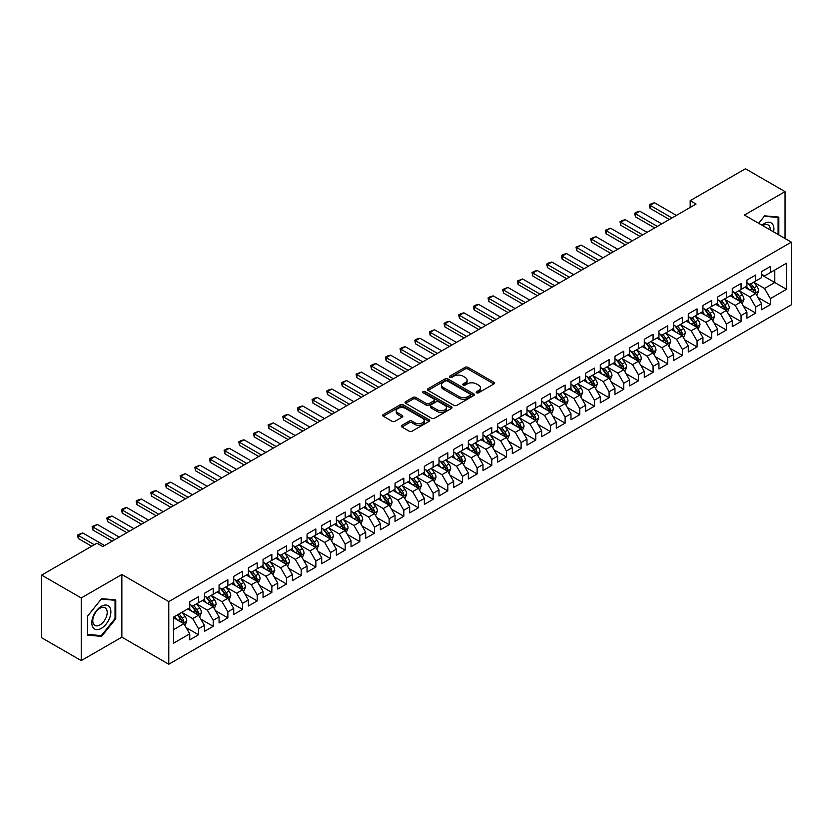 <?xml version="1.0" encoding="UTF-8"?>
<svg xmlns="http://www.w3.org/2000/svg" width="833" height="833" viewBox="0 0 833 833"><rect width="100%" height="100%" fill="white"/><g stroke="black" fill="none" stroke-linecap="round" stroke-linejoin="round"><path stroke-width="1.25" d="M476.58 392.78A1.427 0.823 0 0 0 478.6 392.78L493.896 383.951A2.03 1.177 0 0 0 494.49 383.118A2.03 1.177 0 0 0 493.896 382.285L467.99 367.332A2.03 1.177 0 0 0 465.106 367.332L449.82 376.162A1.427 0.823 0 0 0 449.393 376.745A1.427 0.823 0 0 0 449.82 377.328A1.427 0.823 0 0 0 451.83 377.328L453.808 376.183A6.518 3.759 0 0 1 463.023 376.183L465.178 377.432A6.518 3.759 0 0 1 467.084 380.087A6.518 3.759 0 0 1 465.178 382.743L463.2 383.888A1.427 0.823 0 0 0 462.784 384.471A1.427 0.823 0 0 0 463.2 385.054A1.427 0.823 0 0 0 465.21 385.054L467.198 383.909A6.518 3.759 0 0 1 476.403 383.909L478.559 385.158A6.518 3.759 0 0 1 480.474 387.814A6.518 3.759 0 0 1 478.559 390.469L476.58 391.614A1.427 0.823 0 0 0 476.164 392.197A1.427 0.823 0 0 0 476.58 392.78L476.58 391.614M401.923 425.33A2.03 1.177 0 0 0 401.329 426.163A2.03 1.177 0 0 0 401.923 426.996L409.19 431.192A2.03 1.177 0 0 0 412.075 431.192L429.057 421.383A2.03 1.177 0 0 0 429.651 420.55A2.03 1.177 0 0 0 429.057 419.717L403.151 404.765A2.03 1.177 0 0 0 400.267 404.765L383.284 414.574A2.03 1.177 0 0 0 382.691 415.396A2.03 1.177 0 0 0 383.284 416.229L392.062 421.3A2.03 1.177 0 0 0 394.946 421.3L402.214 417.104A2.03 1.177 0 0 0 402.808 416.271A2.03 1.177 0 0 0 402.214 415.438L397.862 412.929A5.446 3.145 0 0 1 396.269 410.711A5.446 3.145 0 0 1 399.621 407.806A5.446 3.145 0 0 1 405.556 408.482L422.612 418.333A5.446 3.145 0 0 1 424.205 420.55A5.446 3.145 0 0 1 420.842 423.456A5.446 3.145 0 0 1 414.917 422.779L412.075 421.134A2.03 1.177 0 0 0 409.19 421.134L401.923 425.33L401.923 426.996M81.238 597.959L81.238 660.6L121.857 637.151L121.857 574.51L81.238 597.959L41.65 575.103L96.93 543.189L102.792 546.573L696.044 204.064L690.182 200.67L690.182 207.448M121.857 574.51L168.776 601.593L791.35 242.153L791.35 304.795L168.776 664.245L168.776 601.593M785.04 238.519L785.04 191.621L744.431 215.07L791.35 242.153M785.04 191.621L745.452 168.755L690.182 200.67M453.954 405.348A2.03 1.177 0 0 0 456.828 405.348L473.81 395.54A2.03 1.177 0 0 0 474.414 394.707A2.03 1.177 0 0 0 473.81 393.884L447.904 378.921A2.03 1.177 0 0 0 445.03 378.921L428.047 388.73A2.03 1.177 0 0 0 427.454 389.563A2.03 1.177 0 0 0 428.047 390.385L453.954 405.348M423.653 393.082A1.427 0.823 0 0 1 425.101 393.291L425.101 391.593L451.434 406.796A2.03 1.177 0 0 1 452.027 407.629A2.03 1.177 0 0 1 451.434 408.462L434.451 418.27A2.03 1.177 0 0 1 431.577 418.27L405.671 403.307L412.939 399.142L412.939 397.456L405.671 401.652A2.03 1.177 0 0 0 405.067 402.485A2.03 1.177 0 0 0 405.671 403.307L405.671 401.652M412.939 399.142A2.03 1.177 0 0 1 415.813 399.142L415.813 397.456A2.03 1.177 0 0 0 412.939 397.456M415.813 397.456L426.319 403.516A2.03 1.177 0 0 0 429.193 403.516L434.024 400.735A2.03 1.177 0 0 0 434.618 399.902A2.03 1.177 0 0 0 434.024 399.069L423.081 392.76A1.427 0.823 0 0 1 422.664 392.176A1.427 0.823 0 0 1 423.539 391.416A1.427 0.823 0 0 1 425.101 391.593M761.581 274.921L774.784 282.533L774.784 270.007L786.508 263.238L770.379 272.547L770.379 266.539L761.581 271.61L761.581 277.628L755.718 281.013L755.718 275.005L746.92 280.075L746.92 286.094L741.058 289.478L741.058 283.47L732.259 288.541L732.259 294.559L726.397 297.943L726.397 291.935L717.598 297.006L717.598 303.025L711.736 306.409L711.736 300.401L702.937 305.472L702.937 311.49L697.065 314.874L697.065 308.866L688.277 313.937L688.277 319.955L682.404 323.339L682.404 317.331L673.605 322.402L673.605 328.421L667.743 331.805L667.743 325.797L658.945 330.868L658.945 336.886L653.082 340.27L653.082 334.262L644.284 339.333L644.284 345.351L638.422 348.735L638.422 342.727L629.623 347.798L629.623 353.817L623.761 357.201L623.761 351.193L614.962 356.264L614.962 362.282L609.09 365.666L609.09 359.658L600.291 364.729L600.291 370.747L594.429 374.132L594.429 368.124L585.63 373.194L585.63 379.213L579.768 382.597L579.768 376.589L570.969 381.66L570.969 387.678L565.107 391.062L565.107 385.054L556.309 390.125L556.309 396.144L550.446 399.528L550.446 393.52L541.648 398.591L541.648 404.609L535.786 407.993L535.786 401.985L526.987 407.056L526.987 413.074L521.114 416.458L521.114 410.45L512.316 415.521L512.316 421.54L506.454 424.924L506.454 418.916L497.655 423.987L497.655 430.005L491.793 433.389L491.793 427.381L482.994 432.452L482.994 438.47L477.132 441.854L477.132 435.846L468.333 440.917L468.333 446.936L462.471 450.32L462.471 444.312L453.673 449.383L453.673 455.401L447.8 458.785L447.8 452.777L439.012 457.848L439.012 463.866L433.139 467.251L433.139 461.243L424.341 466.313L424.341 472.332L418.478 475.716L418.478 469.708L409.68 474.779L409.68 480.797L403.818 484.181L403.818 478.173L395.019 483.244L395.019 489.263L389.157 492.647L389.157 486.639L380.358 491.72L380.358 497.728L374.496 501.112L374.496 495.104L365.697 500.185L365.697 506.193L359.825 509.577L359.825 503.569L351.026 508.651L351.026 514.659L345.164 518.043L345.164 512.035L336.365 517.116L336.365 523.124L330.503 526.508L330.503 520.5L321.705 525.581L321.705 531.589L315.842 534.973L315.842 528.965L307.044 534.047L307.044 540.055L301.182 543.439L301.182 537.431L292.383 542.512L292.383 548.52L286.521 551.904L286.521 545.896L277.722 550.977L277.722 556.985L271.85 560.37L271.85 554.361L263.051 559.443L263.051 565.451L257.189 568.835L257.189 562.827L248.39 567.908L248.39 573.916L242.528 577.3L242.528 571.292L233.729 576.374L233.729 582.382L227.867 585.766L227.867 579.758L219.069 584.839L219.069 590.847L213.206 594.231L213.206 588.223L204.408 593.304L204.408 599.312L198.535 602.696L198.535 596.688L189.747 601.77L189.747 607.778L173.618 617.086L173.618 643.159L189.747 633.851L183.874 623.688L173.618 617.763M786.508 263.238L786.508 289.311L770.379 298.62L764.517 288.457L753.886 282.325M757.988 297.475L770.379 304.628L770.379 298.62M770.379 304.628L761.581 309.709L761.581 303.701L755.718 307.085L749.856 296.923L739.225 290.79M743.328 305.94L755.718 313.093L755.718 307.085M755.718 313.093L746.92 318.175L746.92 312.167L741.058 315.551L735.195 305.388L724.564 299.255M728.667 314.405L741.058 321.559L741.058 315.551M741.058 321.559L732.259 326.64L732.259 320.632L726.397 324.016L720.535 313.854L709.903 307.721M714.006 322.871L726.397 330.024L726.397 324.016M726.397 330.024L717.598 335.105L717.598 329.097L711.736 332.482L705.863 322.319L695.232 316.186M699.345 331.336L711.736 338.49L711.736 332.482M711.736 338.49L702.937 343.571L702.937 337.563L697.065 340.947L691.203 330.784L680.571 324.651M684.684 339.802L697.065 346.955L697.065 340.947M697.065 346.955L688.277 352.036L688.277 346.028L682.404 349.412L676.542 339.25L665.911 333.117M670.013 348.267L682.404 355.42L682.404 349.412M682.404 355.42L673.605 360.502L673.605 354.494L667.743 357.878L661.881 347.715L651.25 341.582M655.352 356.732L667.743 363.886L667.743 357.878M667.743 363.886L658.945 368.967L658.945 362.959L653.082 366.343L647.22 356.18L636.589 350.047M640.692 365.198L653.082 372.351L653.082 366.343M653.082 372.351L644.284 377.432L644.284 371.424L638.422 374.808L632.549 364.646L621.928 358.513M626.031 373.663L638.422 380.816L638.422 374.808M638.422 380.816L629.623 385.898L629.623 379.89L623.761 383.274L617.888 373.111L607.257 366.978M611.37 382.128L623.761 389.282L623.761 383.274M623.761 389.282L614.962 394.363L614.962 388.355L609.09 391.739L603.227 381.576L592.596 375.444M596.699 390.594L609.09 397.747L609.09 391.739M609.09 397.747L600.291 402.828L600.291 396.82L594.429 400.204L588.567 390.042L577.935 383.909M582.038 399.059L594.429 406.212L594.429 400.204M594.429 406.212L585.63 411.294L585.63 405.286L579.768 408.67L573.906 398.507L563.275 392.374M567.377 407.524L579.768 414.678L579.768 408.67M579.768 414.678L570.969 419.759L570.969 413.751L565.107 417.135L559.245 406.973L548.614 400.84M552.716 415.99L565.107 423.143L565.107 417.135M565.107 423.143L556.309 428.224L556.309 422.216L550.446 425.601L544.574 415.438L533.943 409.305M538.056 424.455L550.446 431.609L550.446 425.601M550.446 431.609L541.648 436.69L541.648 430.682L535.786 434.066L529.913 423.903L519.282 417.77M523.395 432.921L535.786 440.074L535.786 434.066M535.786 440.074L526.987 445.155L526.987 439.147L521.114 442.531L515.252 432.369L504.621 426.236M508.724 441.386L521.114 448.539L521.114 442.531M521.114 448.539L512.316 453.621L512.316 447.613L506.454 450.997L500.591 440.834L489.96 434.701M494.063 449.851L506.454 457.005L506.454 450.997M506.454 457.005L497.655 462.086L497.655 456.078L491.793 459.462L485.931 449.299L475.299 443.166M479.402 458.317L491.793 465.47L491.793 459.462M491.793 465.47L482.994 470.551L482.994 464.543L477.132 467.927L471.27 457.765L460.639 451.632M464.741 466.782L477.132 473.935L477.132 467.927M477.132 473.935L468.333 479.017L468.333 473.009L462.471 476.393L456.599 466.23L445.967 460.097M450.08 475.247L462.471 482.401L462.471 476.393M462.471 482.401L453.673 487.482L453.673 481.474L447.8 484.858L441.938 474.695L431.307 468.562M435.42 483.713L447.8 490.866L447.8 484.858M447.8 490.866L439.012 495.947L439.012 489.939L433.139 493.323L427.277 483.161L416.646 477.028M420.748 492.178L433.139 499.331L433.139 493.323M433.139 499.331L424.341 504.413L424.341 498.405L418.478 501.789L412.616 491.626L401.985 485.493M406.087 500.643L418.478 507.797L418.478 501.789M418.478 507.797L409.68 512.878L409.68 506.87L403.818 510.254L397.955 500.092L387.324 493.959M391.427 509.109L403.818 516.262L403.818 510.254M403.818 516.262L395.019 521.343L395.019 515.335L389.157 518.72L383.284 508.557L372.663 502.424M376.766 517.574L389.157 524.728L389.157 518.72M389.157 524.728L380.358 529.809L380.358 523.801L374.496 527.185L368.623 517.022L357.992 510.889M362.105 526.039L374.496 533.193L374.496 527.185M374.496 533.193L365.697 538.274L365.697 532.266L359.825 535.65L353.963 525.488L343.331 519.355M347.444 534.505L359.825 541.658L359.825 535.65M359.825 541.658L351.026 546.74L351.026 540.732L345.164 544.116L339.302 533.953L328.671 527.82M332.773 542.97L345.164 550.124L345.164 544.116M345.164 550.124L336.365 555.205L336.365 549.197L330.503 552.581L324.641 542.418L314.01 536.285M318.112 551.436L330.503 558.589L330.503 552.581M330.503 558.589L321.705 563.67L321.705 557.662L315.842 561.046L309.98 550.884L299.349 544.751M303.451 559.901L315.842 567.054L315.842 561.046M315.842 567.054L307.044 572.136L307.044 566.128L301.182 569.512L295.309 559.349L284.678 553.216M288.791 568.366L301.182 575.52L301.182 569.512M301.182 575.52L292.383 580.601L292.383 574.593L286.521 577.977L280.648 567.814L270.017 561.681M274.13 576.832L286.521 583.985L286.521 577.977M286.521 583.985L277.722 589.066L277.722 583.058L271.85 586.442L265.987 576.28L255.356 570.147M259.459 585.297L271.85 592.45L271.85 586.442M271.85 592.45L263.051 597.532L263.051 591.524L257.189 594.908L251.327 584.745L240.695 578.612M244.798 593.762L257.189 600.916L257.189 594.908M257.189 600.916L248.39 605.997L248.39 599.989L242.528 603.373L236.666 593.211L226.035 587.078M230.137 602.228L242.528 609.381L242.528 603.373M242.528 609.381L233.729 614.462L233.729 608.454L227.867 611.839L222.005 601.676L211.374 595.543M215.476 610.693L227.867 617.847L227.867 611.839M227.867 617.847L219.069 622.928L219.069 616.92L213.206 620.304L207.334 610.141L196.703 604.008M200.815 619.158L213.206 626.312L213.206 620.304M213.206 626.312L204.408 631.393L204.408 625.385L198.535 628.769L192.673 618.607L182.042 612.474M186.155 627.624L198.535 634.777L198.535 628.769M198.535 634.777L189.747 639.859L189.747 633.851M189.747 604.394L192.673 606.08L198.535 602.696M173.618 629.613L183.874 623.688M204.408 595.928L207.334 597.615L213.206 594.231M192.673 618.607L198.535 615.223L187.685 608.965M204.408 625.385L198.535 615.223M219.069 587.463L222.005 589.15L227.867 585.766M207.334 610.141L213.206 606.757L202.357 600.499M219.069 616.92L213.206 606.757M233.729 578.997L236.666 580.684L242.528 577.3M222.005 601.676L227.867 598.292L217.017 592.034M233.729 608.454L227.867 598.292M248.39 570.532L251.327 572.219L257.189 568.835M236.666 593.211L242.528 589.826L231.678 583.569M248.39 599.989L242.528 589.826M263.051 562.067L265.987 563.754L271.85 560.37M251.327 584.745L257.189 581.361L246.339 575.103M263.051 591.524L257.189 581.361M277.722 553.601L280.648 555.288L286.521 551.904M265.987 576.28L271.85 572.896L261 566.638M277.722 583.058L271.85 572.896M292.383 545.136L295.309 546.823L301.182 543.439M280.648 567.814L286.521 564.43L275.661 558.172M292.383 574.593L286.521 564.43M307.044 536.671L309.98 538.357L315.842 534.973M295.309 559.349L301.182 555.965L290.332 549.707M307.044 566.128L301.182 555.965M321.705 528.205L324.641 529.892L330.503 526.508M309.98 550.884L315.842 547.5L304.993 541.242M321.705 557.662L315.842 547.5M336.365 519.74L339.302 521.427L345.164 518.043M324.641 542.418L330.503 539.034L319.653 532.776M336.365 549.197L330.503 539.034M351.026 511.275L353.963 512.961L359.825 509.577M339.302 533.953L345.164 530.569L334.314 524.311M351.026 540.732L345.164 530.569M365.697 502.809L368.623 504.496L374.496 501.112M353.963 525.488L359.825 522.104L348.975 515.846M365.697 532.266L359.825 522.104M380.358 494.344L383.284 496.031L389.157 492.647M368.623 517.022L374.496 513.638L363.646 507.38M380.358 523.801L374.496 513.638M395.019 485.878L397.955 487.565L403.818 484.181M383.284 508.557L389.157 505.173L378.307 498.915M395.019 515.335L389.157 505.173M409.68 477.413L412.616 479.1L418.478 475.716M397.955 500.092L403.818 496.707L392.968 490.45M409.68 506.87L403.818 496.707M424.341 468.948L427.277 470.635L433.139 467.251M412.616 491.626L418.478 488.242L407.629 481.984M424.341 498.405L418.478 488.242M439.012 460.482L441.938 462.169L447.8 458.785M427.277 483.161L433.139 479.777L422.289 473.519M439.012 489.939L433.139 479.777M453.673 452.017L456.599 453.704L462.471 450.32M441.938 474.695L447.8 471.311L436.95 465.053M453.673 481.474L447.8 471.311M468.333 443.552L471.27 445.239L477.132 441.854M456.599 466.23L462.471 462.846L451.621 456.588M468.333 473.009L462.471 462.846M482.994 435.086L485.931 436.773L491.793 433.389M471.27 457.765L477.132 454.381L466.282 448.123M482.994 464.543L477.132 454.381M497.655 426.621L500.591 428.308L506.454 424.924M485.931 449.299L491.793 445.915L480.943 439.657M497.655 456.078L491.793 445.915M512.316 418.156L515.252 419.842L521.114 416.458M500.591 440.834L506.454 437.45L495.604 431.192M512.316 447.613L506.454 437.45M526.987 409.69L529.913 411.377L535.786 407.993M515.252 432.369L521.114 428.985L510.265 422.727M526.987 439.147L521.114 428.985M541.648 401.225L544.574 402.912L550.446 399.528M529.913 423.903L535.786 420.519L524.925 414.261M541.648 430.682L535.786 420.519M556.309 392.76L559.245 394.446L565.107 391.062M544.574 415.438L550.446 412.054L539.597 405.796M556.309 422.216L550.446 412.054M570.969 384.294L573.906 385.981L579.768 382.597M559.245 406.973L565.107 403.589L554.257 397.331M570.969 413.751L565.107 403.589M585.63 375.829L588.567 377.516L594.429 374.132M573.906 398.507L579.768 395.123L568.918 388.865M585.63 405.286L579.768 395.123M600.291 367.363L603.227 369.05L609.09 365.666M588.567 390.042L594.429 386.658L583.579 380.4M600.291 396.82L594.429 386.658M614.962 358.898L617.888 360.585L623.761 357.201M603.227 381.576L609.09 378.192L598.24 371.935M614.962 388.355L609.09 378.192M629.623 350.433L632.549 352.12L638.422 348.735M617.888 373.111L623.761 369.727L612.901 363.469M629.623 379.89L623.761 369.727M644.284 341.967L647.22 343.654L653.082 340.27M632.549 364.646L638.422 361.262L627.572 355.004M644.284 371.424L638.422 361.262M658.945 333.502L661.881 335.189L667.743 331.805M647.22 356.18L653.082 352.796L642.233 346.538M658.945 362.959L653.082 352.796M673.605 325.026L676.542 326.723L682.404 323.339M661.881 347.715L667.743 344.331L656.893 338.073M673.605 354.494L667.743 344.331M688.277 316.561L691.203 318.258L697.065 314.874M676.542 339.25L682.404 335.866L671.554 329.608M688.277 346.028L682.404 335.866M702.937 308.095L705.863 309.793L711.736 306.409M691.203 330.784L697.065 327.4L686.215 321.142M702.937 337.563L697.065 327.4M717.598 299.63L720.535 301.327L726.397 297.943M705.863 322.319L711.736 318.935L700.886 312.677M717.598 329.097L711.736 318.935M732.259 291.165L735.195 292.862L741.058 289.478M720.535 313.854L726.397 310.47L715.547 304.212M732.259 320.632L726.397 310.47M746.92 282.699L749.856 284.397L755.718 281.013M735.195 305.388L741.058 302.004L730.208 295.746M746.92 312.167L741.058 302.004M761.581 274.234L764.517 275.931L770.379 272.547M749.856 296.923L755.718 293.539L744.869 287.281M761.581 303.701L755.718 293.539M41.65 575.103L41.65 637.745L81.238 660.6M121.857 637.151L168.776 664.245M764.517 288.457L774.784 282.533L786.508 289.311M778.813 234.916L778.813 217.101L764.663 215.841L758.676 223.286M115.766 618.773L115.766 599.906L101.616 598.646L87.475 616.243L87.475 635.11L101.616 636.381L115.766 618.773L115.037 618.346M477.153 392.978L478.559 392.166A6.518 3.759 0 0 0 480.474 389.511L480.474 387.814M467.084 380.087L467.084 381.774A6.518 3.759 0 0 1 465.178 384.44L463.773 385.252M493.865 383.961L467.99 369.029A2.03 1.177 0 0 0 465.106 369.029L450.382 377.526M473.79 395.56L447.904 380.619A2.03 1.177 0 0 0 445.03 380.619L428.079 390.406M470.218 395.29A1.427 0.823 0 0 0 470.635 394.707A1.427 0.823 0 0 0 470.218 394.134L447.477 381.004A1.427 0.823 0 0 0 445.457 381.004L443.375 382.201A6.518 3.759 0 0 0 441.469 384.867A6.518 3.759 0 0 0 443.375 387.522L458.921 396.498A6.518 3.759 0 0 0 468.125 396.498L470.218 395.29L470.218 396.987A1.427 0.823 0 0 0 470.635 396.404L470.635 394.707M441.469 384.867L441.469 386.554A6.518 3.759 0 0 0 443.375 389.219L443.375 387.522M470.218 396.987L468.125 398.195A6.518 3.759 0 0 1 458.921 398.195L443.375 389.219M415.813 399.142L426.319 405.213A2.03 1.177 0 0 0 429.193 405.213L434.024 402.433A2.03 1.177 0 0 0 434.618 401.6L434.618 399.902M425.101 393.291L451.403 408.482M437.221 409.815A5.446 3.145 0 0 0 443.156 410.492A5.446 3.145 0 0 0 446.519 407.587A5.446 3.145 0 0 0 444.926 405.369L438.908 401.902A2.03 1.177 0 0 0 436.034 401.902L431.213 404.682A2.03 1.177 0 0 0 430.619 405.515A2.03 1.177 0 0 0 431.213 406.348L437.221 409.815L437.221 411.502A5.446 3.145 0 0 0 443.156 412.189A5.446 3.145 0 0 0 446.519 409.284L446.519 407.587M430.619 405.515L430.619 407.202A2.03 1.177 0 0 0 431.213 408.035L431.213 406.348M437.221 411.502L431.213 408.035M424.205 420.55L424.205 422.248A5.446 3.145 0 0 1 420.842 425.153A5.446 3.145 0 0 1 414.917 424.466L412.075 422.831A2.03 1.177 0 0 0 409.19 422.831L401.954 427.006M396.269 410.711L396.269 412.397A5.446 3.145 0 0 0 397.862 414.626L397.862 412.929M402.183 417.125L397.862 414.626M429.057 419.717L429.057 421.383L403.151 406.462A2.03 1.177 0 0 0 400.267 406.462L383.315 416.25M100.127 635.517L101.616 636.381M756.801 295.423L758.624 290.988A5.498 3.176 -120 0 0 756.864 286.302L753.75 282.148M748.794 289.54L746.42 286.375M754.688 292.945L755.656 291.217A5.498 3.176 -120 0 0 754.084 287.916L750.97 283.751M749.19 284.011L753.042 289.145A2.801 1.614 60 0 1 753.542 289.999L755.656 291.217M748.221 283.459L752.324 288.926A5.498 3.176 60 0 1 753.896 292.237L754.011 292.55M671.992 217.944L650.115 205.314L650.115 208.365L649.313 204.845L651.51 203.575L654.519 202.773L676.396 215.403M669.357 219.464L650.115 208.365M654.519 202.773L650.115 205.314L649.313 204.845M742.141 303.889L743.963 299.453A5.498 3.176 -120 0 0 742.203 294.767L739.09 290.613M734.123 298.006L731.759 294.84M740.027 301.411L740.995 299.682A5.498 3.176 -120 0 0 739.423 296.381L736.31 292.216M734.529 292.477L738.371 297.61A2.801 1.614 60 0 1 738.881 298.464L740.995 299.682M733.561 291.925L737.663 297.391A5.498 3.176 60 0 1 739.235 300.703L739.35 301.015M727.48 312.354L729.302 307.918A5.498 3.176 -120 0 0 727.542 303.233L724.429 299.078M719.462 306.471L717.098 303.306M725.356 309.876L726.334 308.148A5.498 3.176 -120 0 0 724.762 304.847L721.638 300.682M719.868 300.942L723.71 306.075A2.801 1.614 60 0 1 724.221 306.929L726.334 308.148M718.9 300.39L723.002 305.857A5.498 3.176 60 0 1 724.575 309.168L724.679 309.48M657.331 226.409L635.454 213.779L635.454 216.83L634.652 213.31L636.849 212.04L639.859 211.238L661.735 223.869M654.696 227.93L635.454 216.83M639.859 211.238L635.454 213.779L634.652 213.31M642.67 234.875L620.793 222.244L620.793 225.295L619.991 221.776L622.189 220.506L625.198 219.704L647.074 232.334M640.036 236.395L620.793 225.295M625.198 219.704L620.793 222.244L619.991 221.776M773.607 231.907A13.474 7.778 120 0 0 772.628 224.264A13.474 7.778 120 0 0 762.028 225.222M770.244 229.97A10.204 5.893 120 0 0 769.286 225.993A10.204 5.893 120 0 0 768.141 224.931A10.204 5.893 120 0 0 762.716 225.628M764.34 216.236L778.084 217.486L778.084 234.489M777.168 216.955L778.084 217.486M758.707 223.306L764.371 216.257M93.077 627.613A13.474 7.778 120 0 0 106.093 624.125A13.474 7.778 120 0 0 109.581 607.07A13.474 7.778 120 0 0 96.566 610.558A13.474 7.778 120 0 0 93.077 627.613M93.744 624.344A10.204 5.893 120 0 0 94.889 625.406A10.204 5.893 120 0 0 104.385 620.647A10.204 5.893 120 0 0 106.239 608.798A10.204 5.893 120 0 0 105.093 607.736A10.204 5.893 120 0 0 95.597 612.494A10.204 5.893 120 0 0 93.744 624.344M101.324 599.062L115.037 600.291L115.037 618.565L101.324 635.621L87.621 634.392L87.621 616.118L101.303 599.042M114.131 599.76L115.037 600.291M712.819 320.82L714.631 316.384A5.498 3.176 -120 0 0 712.881 311.698L709.768 307.544M704.801 314.936L702.438 311.771M710.695 318.341L711.663 316.613A5.498 3.176 -120 0 0 710.091 313.312L706.978 309.147M705.207 309.407L709.05 314.541A2.801 1.614 60 0 1 709.56 315.395L711.663 316.613M704.239 308.856L708.331 314.322A5.498 3.176 60 0 1 709.903 317.633L710.018 317.946M698.158 329.285L699.97 324.849A5.498 3.176 -120 0 0 698.221 320.164L695.107 316.009M690.14 323.402L687.777 320.236M696.034 326.807L697.002 325.078A5.498 3.176 -120 0 0 695.43 321.777L692.317 317.612M690.536 317.873L694.389 323.006A2.801 1.614 60 0 1 694.899 323.86L697.002 325.078M689.578 317.321L693.67 322.788A5.498 3.176 60 0 1 695.243 326.099L695.357 326.411M628.009 243.34L606.132 230.71L606.132 233.761L605.32 230.241L610.527 228.169L632.403 240.799M625.364 244.86L606.132 233.761M610.527 228.169L606.132 230.71L605.32 230.241M613.348 251.805L591.472 239.175L591.472 242.226L590.659 238.707L595.866 236.634L617.742 249.265M610.704 253.326L591.472 242.226M595.866 236.634L591.472 239.175L590.659 238.707M683.487 337.75L685.309 333.315A5.498 3.176 -120 0 0 683.56 328.629L680.436 324.474M675.48 331.867L673.106 328.702M681.373 335.272L682.342 333.544A5.498 3.176 -120 0 0 680.769 330.243L677.656 326.078M675.875 326.338L679.728 331.472A2.801 1.614 60 0 1 680.228 332.325L682.342 333.544M674.907 325.786L679.01 331.253A5.498 3.176 60 0 1 680.582 334.564L680.696 334.876M598.688 260.271L576.811 247.64L576.811 250.691L575.999 247.172L581.205 245.1L603.082 257.73M596.043 261.791L576.811 250.691M581.205 245.1L576.811 247.64L575.999 247.172M668.826 346.216L670.648 341.78A5.498 3.176 -120 0 0 668.889 337.094L665.775 332.94M660.819 340.333L658.445 337.167M666.712 343.737L667.681 342.009A5.498 3.176 -120 0 0 666.108 338.708L662.995 334.543M661.215 334.804L665.057 339.937A2.801 1.614 60 0 1 665.567 340.791L667.681 342.009M660.246 334.252L664.349 339.718A5.498 3.176 60 0 1 665.921 343.029L666.036 343.342M584.016 268.736L562.14 256.106L562.14 259.157L561.338 255.637L563.535 254.367L566.544 253.565L588.421 266.196M581.382 270.256L562.14 259.157M566.544 253.565L562.14 256.106L561.338 255.637M654.165 354.681L655.987 350.245A5.498 3.176 -120 0 0 654.228 345.56L651.114 341.405M646.148 348.798L643.784 345.633M652.041 352.203L653.02 350.474A5.498 3.176 -120 0 0 651.448 347.174L648.334 343.009M646.554 343.269L650.396 348.402A2.801 1.614 60 0 1 650.906 349.256L653.02 350.474M645.585 342.717L649.688 348.184A5.498 3.176 60 0 1 651.26 351.495L651.364 351.807M639.505 363.146L641.316 358.711A5.498 3.176 -120 0 0 639.567 354.025L636.454 349.87M631.487 357.263L629.123 354.098M637.38 360.668L638.359 358.94A5.498 3.176 -120 0 0 636.787 355.639L633.663 351.474M631.893 351.734L635.735 356.868A2.801 1.614 60 0 1 636.245 357.721L638.359 358.94M630.925 351.182L635.027 356.649A5.498 3.176 60 0 1 636.599 359.96L636.704 360.272M624.844 371.612L626.655 367.176A5.498 3.176 -120 0 0 624.906 362.49L621.793 358.336M616.826 365.729L614.462 362.563M622.72 369.134L623.688 367.405A5.498 3.176 -120 0 0 622.116 364.104L619.002 359.939M617.222 360.2L621.074 365.333A2.801 1.614 60 0 1 621.585 366.187L623.688 367.405M616.264 359.648L620.356 365.114A5.498 3.176 60 0 1 621.928 368.425L622.043 368.738M610.183 380.077L611.995 375.641A5.498 3.176 -120 0 0 610.245 370.956L607.132 366.801M602.165 374.194L599.791 371.029M608.059 377.599L609.027 375.87A5.498 3.176 -120 0 0 607.455 372.57L604.341 368.405M602.561 368.665L606.414 373.798A2.801 1.614 60 0 1 606.924 374.652L609.027 375.87M601.593 368.113L605.695 373.58A5.498 3.176 60 0 1 607.267 376.891L607.382 377.203M595.512 388.542L597.334 384.107A5.498 3.176 -120 0 0 595.585 379.421L592.461 375.267M587.504 382.659L585.13 379.494M593.398 386.064L594.366 384.336A5.498 3.176 -120 0 0 592.794 381.035L589.681 376.87M587.9 377.13L591.753 382.264A2.801 1.614 60 0 1 592.253 383.118L594.366 384.336M586.932 376.578L591.034 382.045A5.498 3.176 60 0 1 592.607 385.356L592.721 385.669M580.851 397.008L582.673 392.572A5.498 3.176 -120 0 0 580.913 387.886L577.8 383.732M572.844 391.125L570.47 387.959M578.737 394.53L579.706 392.801A5.498 3.176 -120 0 0 578.133 389.5L575.02 385.335M573.239 385.596L577.082 390.729A2.801 1.614 60 0 1 577.592 391.583L579.706 392.801M572.271 385.044L576.374 390.51A5.498 3.176 60 0 1 577.946 393.822L578.06 394.134M566.19 405.473L568.012 401.037A5.498 3.176 -120 0 0 566.253 396.352L563.139 392.197M558.172 399.59L555.809 396.425M564.066 402.995L565.045 401.267A5.498 3.176 -120 0 0 563.472 397.966L560.359 393.801M558.579 394.061L562.421 399.194A2.801 1.614 60 0 1 562.931 400.048L565.045 401.267M557.61 393.509L561.713 398.976A5.498 3.176 60 0 1 563.285 402.287L563.389 402.599M551.529 413.939L553.341 409.503A5.498 3.176 -120 0 0 551.592 404.817L548.478 400.663M543.512 408.055L541.148 404.89M549.405 411.46L550.384 409.732A5.498 3.176 -120 0 0 548.801 406.431L545.688 402.266M543.918 402.526L547.76 407.66A2.801 1.614 60 0 1 548.27 408.514L550.384 409.732M542.949 401.975L547.042 407.441A5.498 3.176 60 0 1 548.624 410.752L548.728 411.065M536.869 422.404L538.68 417.968A5.498 3.176 -120 0 0 536.931 413.283L533.818 409.128M528.851 416.521L526.487 413.355M534.744 419.926L535.713 418.197A5.498 3.176 -120 0 0 534.14 414.896L531.027 410.731M529.247 410.992L533.099 416.125A2.801 1.614 60 0 1 533.609 416.979L535.713 418.197M528.289 410.44L532.381 415.906A5.498 3.176 60 0 1 533.953 419.218L534.068 419.53M522.208 430.869L524.019 426.434A5.498 3.176 -120 0 0 522.27 421.748L519.157 417.593M514.19 424.986L511.816 421.821M520.084 428.391L521.052 426.663A5.498 3.176 -120 0 0 519.48 423.362L516.366 419.197M514.586 419.457L518.438 424.591A2.801 1.614 60 0 1 518.949 425.444L521.052 426.663M513.617 418.905L517.72 424.372A5.498 3.176 60 0 1 519.292 427.683L519.407 427.995M507.536 439.335L509.359 434.899A5.498 3.176 -120 0 0 507.609 430.213L504.486 426.059M499.529 433.452L497.155 430.286M505.423 436.856L506.391 435.128A5.498 3.176 -120 0 0 504.819 431.827L501.705 427.662M499.925 427.923L503.778 433.056A2.801 1.614 60 0 1 504.277 433.91L506.391 435.128M498.957 427.371L503.059 432.837A5.498 3.176 60 0 1 504.631 436.148L504.746 436.461M492.876 447.8L494.698 443.364A5.498 3.176 -120 0 0 492.938 438.679L489.825 434.524M484.858 441.917L482.494 438.752M490.762 445.322L491.73 443.593A5.498 3.176 -120 0 0 490.158 440.293L487.045 436.128M485.264 436.388L489.106 441.521A2.801 1.614 60 0 1 489.617 442.375L491.73 443.593M484.296 435.836L488.398 441.303A5.498 3.176 60 0 1 489.971 444.614L490.085 444.926M478.215 456.265L480.037 451.83A5.498 3.176 -120 0 0 478.277 447.144L475.164 442.989M470.197 450.382L467.834 447.217M476.091 453.787L477.07 452.059A5.498 3.176 -120 0 0 475.497 448.758L472.373 444.593M470.603 444.853L474.446 449.987A2.801 1.614 60 0 1 474.956 450.84L477.07 452.059M469.635 444.301L473.738 449.768A5.498 3.176 60 0 1 475.31 453.079L475.414 453.391M463.554 464.731L465.366 460.295A5.498 3.176 -120 0 0 463.617 455.609L460.503 451.455M455.536 458.848L453.173 455.682M461.43 462.253L462.398 460.524A5.498 3.176 -120 0 0 460.826 457.223L457.713 453.058M455.943 453.319L459.785 458.452A2.801 1.614 60 0 1 460.295 459.306L462.398 460.524M454.974 452.767L459.066 458.233A5.498 3.176 60 0 1 460.649 461.544L460.753 461.857M448.893 473.196L450.705 468.76A5.498 3.176 -120 0 0 448.956 464.075L445.842 459.92M440.876 467.313L438.512 464.148M446.769 470.718L447.738 468.989A5.498 3.176 -120 0 0 446.165 465.689L443.052 461.524M441.271 461.784L445.124 466.928A2.801 1.614 60 0 1 445.634 467.771L447.738 468.989M440.313 461.232L444.406 466.699A5.498 3.176 60 0 1 445.978 470.01L446.092 470.322M434.222 481.661L436.044 477.226A5.498 3.176 -120 0 0 434.295 472.54L431.171 468.385M426.215 475.778L423.841 472.613M432.108 479.183L433.077 477.455A5.498 3.176 -120 0 0 431.504 474.154L428.391 469.989M426.611 470.249L430.463 475.393A2.801 1.614 60 0 1 430.973 476.237L433.077 477.455M425.642 469.697L429.745 475.164A5.498 3.176 60 0 1 431.317 478.475L431.432 478.788M419.561 490.127L421.383 485.691A5.498 3.176 -120 0 0 419.624 481.005L416.51 476.851M411.554 484.244L409.18 481.078M417.448 487.649L418.416 485.92A5.498 3.176 -120 0 0 416.844 482.619L413.73 478.454M411.95 478.715L415.792 483.858A2.801 1.614 60 0 1 416.302 484.702L418.416 485.92M410.981 478.163L415.084 483.629A5.498 3.176 60 0 1 416.656 486.941L416.771 487.253M404.9 498.592L406.723 494.156A5.498 3.176 -120 0 0 404.963 489.471L401.85 485.316M396.883 492.709L394.519 489.544M402.776 496.114L403.755 494.386A5.498 3.176 -120 0 0 402.183 491.085L399.069 486.92M397.289 487.18L401.131 492.324A2.801 1.614 60 0 1 401.641 493.167L403.755 494.386M396.321 486.628L400.423 492.095A5.498 3.176 60 0 1 401.995 495.406L402.1 495.718M390.24 507.058L392.062 502.622A5.498 3.176 -120 0 0 390.302 497.936L387.189 493.782M382.222 501.174L379.858 498.009M388.116 504.579L389.094 502.851A5.498 3.176 -120 0 0 387.522 499.55L384.398 495.385M382.628 495.645L386.47 500.789A2.801 1.614 60 0 1 386.981 501.633L389.094 502.851M381.66 495.094L385.762 500.56A5.498 3.176 60 0 1 387.335 503.871L387.439 504.184M375.579 515.523L377.391 511.087A5.498 3.176 -120 0 0 375.641 506.402L372.528 502.247M367.561 509.64L365.198 506.474M373.455 513.045L374.423 511.316A5.498 3.176 -120 0 0 372.851 508.015L369.737 503.85M367.957 504.111L371.81 509.255A2.801 1.614 60 0 1 372.32 510.098L374.423 511.316M366.999 503.559L371.091 509.025A5.498 3.176 60 0 1 372.663 512.337L372.778 512.649M360.918 523.988L362.73 519.553A5.498 3.176 -120 0 0 360.981 514.867L357.867 510.712M352.9 518.105L350.537 514.94M358.794 521.51L359.762 519.782A5.498 3.176 -120 0 0 358.19 516.481L355.077 512.316M353.296 512.576L357.149 517.72A2.801 1.614 60 0 1 357.659 518.563L359.762 519.782M352.328 512.024L356.43 517.491A5.498 3.176 60 0 1 358.003 520.802L358.117 521.114M569.356 277.202L547.479 264.571L547.479 267.622L546.677 264.103L548.874 262.832L551.883 262.031L573.76 274.661M566.721 278.722L547.479 267.622M551.883 262.031L547.479 264.571L546.677 264.103M554.695 285.667L532.818 273.037L532.818 276.087L532.016 272.568L534.213 271.298L537.223 270.496L559.089 283.126M552.06 287.187L532.818 276.087M537.223 270.496L532.818 273.037L532.016 272.568M540.034 294.132L518.157 281.502L518.157 284.553L517.345 281.033L522.551 278.961L544.428 291.592M537.389 295.653L518.157 284.553M522.551 278.961L518.157 281.502L517.345 281.033M525.373 302.598L503.496 289.967L503.496 293.018L502.684 289.499L507.891 287.427L529.767 300.057M522.728 304.118L503.496 293.018M507.891 287.427L503.496 289.967L502.684 289.499M510.712 311.063L488.836 298.433L488.836 301.484L488.023 297.964L490.221 296.694L493.23 295.892L515.106 308.522M508.068 312.583L488.836 301.484M493.23 295.892L488.836 298.433L488.023 297.964M496.041 319.528L474.164 306.898L474.164 309.949L473.363 306.429L475.56 305.159L478.569 304.357L500.446 316.988M493.407 321.049L474.164 309.949M478.569 304.357L474.164 306.898L473.363 306.429M481.38 327.994L459.504 315.363L459.504 318.414L458.702 314.895L460.899 313.625L463.908 312.823L485.785 325.453M478.746 329.514L459.504 318.414M463.908 312.823L459.504 315.363L458.702 314.895M466.719 336.459L444.843 323.829L444.843 326.88L444.041 323.36L446.238 322.09L449.237 321.288L471.114 333.918M464.085 337.979L444.843 326.88M449.237 321.288L444.843 323.829L444.041 323.36M452.059 344.924L430.182 332.294L430.182 335.345L429.37 331.826L434.576 329.753L456.453 342.384M449.414 346.445L430.182 335.345M434.576 329.753L430.182 332.294L429.37 331.826M437.398 353.39L415.521 340.759L415.521 343.81L414.709 340.291L416.906 339.021L419.915 338.219L441.792 350.849M434.753 354.91L415.521 343.81M419.915 338.219L415.521 340.759L414.709 340.291M422.727 361.855L400.85 349.225L400.85 352.276L400.048 348.756L402.245 347.486L405.255 346.684L427.131 359.315M420.092 363.375L400.85 352.276M405.255 346.684L400.85 349.225L400.048 348.756M408.066 370.321L386.189 357.69L386.189 360.741L385.387 357.222L387.584 355.951L390.594 355.15L412.47 367.78M405.432 371.841L386.189 360.741M390.594 355.15L386.189 357.69L385.387 357.222M393.405 378.786L371.528 366.156L371.528 369.206L370.727 365.687L372.924 364.417L375.933 363.615L397.81 376.245M390.771 380.306L371.528 369.206M375.933 363.615L371.528 366.156L370.727 365.687M378.744 387.251L356.868 374.621L356.868 377.672L356.066 374.152L361.262 372.08L383.138 384.711M376.099 388.772L356.868 377.672M361.262 372.08L356.868 374.621L356.066 374.152M364.083 395.717L342.207 383.086L342.207 386.137L341.395 382.618L346.601 380.546L368.478 393.176M361.439 397.237L342.207 386.137M346.601 380.546L342.207 383.086L341.395 382.618M349.423 404.182L327.546 391.552L327.546 394.603L326.734 391.083L328.931 389.813L331.94 389.011L353.817 401.641M346.778 405.702L327.546 394.603M331.94 389.011L327.546 391.552L326.734 391.083M334.751 412.647L312.875 400.017L312.875 403.068L312.073 399.548L314.27 398.278L317.279 397.476L339.156 410.107M332.117 414.168L312.875 403.068M317.279 397.476L312.875 400.017L312.073 399.548M320.091 421.113L298.214 408.482L298.214 411.533L297.412 408.014L299.609 406.743L302.618 405.942L324.495 418.572M317.456 422.633L298.214 411.533M302.618 405.942L298.214 408.482L297.412 408.014M305.43 429.578L283.553 416.948L283.553 419.999L282.751 416.479L284.948 415.209L287.958 414.407L309.834 427.037M302.796 431.098L283.553 419.999M287.958 414.407L283.553 416.948L282.751 416.479M290.769 438.043L268.892 425.413L268.892 428.464L268.08 424.945L273.286 422.872L295.163 435.503M288.124 439.564L268.892 428.464M273.286 422.872L268.892 425.413L268.08 424.945M276.108 446.509L254.232 433.878L254.232 436.929L253.419 433.41L258.626 431.338L280.502 443.968M273.463 448.029L254.232 436.929M258.626 431.338L254.232 433.878L253.419 433.41M346.247 532.454L348.069 528.018A5.498 3.176 -120 0 0 346.32 523.332L343.196 519.178M338.24 526.571L335.866 523.405M344.133 529.975L345.101 528.247A5.498 3.176 -120 0 0 343.529 524.946L340.416 520.781M338.635 521.041L342.488 526.185A2.801 1.614 60 0 1 342.988 527.029L345.101 528.247M337.667 520.49L341.769 525.956A5.498 3.176 60 0 1 343.342 529.267L343.456 529.58M261.447 454.974L239.571 442.344L239.571 445.395L238.759 441.875L240.956 440.605L243.965 439.803L265.842 452.434M258.803 456.494L239.571 445.395M243.965 439.803L239.571 442.344L238.759 441.875M331.586 540.919L333.408 536.483A5.498 3.176 -120 0 0 331.649 531.798L328.535 527.643M323.579 535.036L321.205 531.87M329.472 538.441L330.441 536.712A5.498 3.176 -120 0 0 328.868 533.412L325.755 529.247M323.975 529.507L327.817 534.651A2.801 1.614 60 0 1 328.327 535.494L330.441 536.712M323.006 528.955L327.109 534.422A5.498 3.176 60 0 1 328.681 537.733L328.796 538.045M246.776 463.44L224.9 450.809L224.9 453.86L224.098 450.341L226.295 449.07L229.304 448.269L251.181 460.899M244.142 464.96L224.9 453.86M229.304 448.269L224.9 450.809L224.098 450.341M316.925 549.384L318.747 544.949A5.498 3.176 -120 0 0 316.988 540.263L313.874 536.108M308.908 543.501L306.544 540.336M314.801 546.906L315.78 545.178A5.498 3.176 -120 0 0 314.208 541.877L311.094 537.712M309.314 537.972L313.156 543.116A2.801 1.614 60 0 1 313.666 543.959L315.78 545.178M308.345 537.42L312.448 542.887A5.498 3.176 60 0 1 314.02 546.198L314.124 546.51M232.115 471.905L210.239 459.275L210.239 462.325L209.437 458.806L211.634 457.536L214.643 456.734L236.52 469.364M229.481 473.425L210.239 462.325M214.643 456.734L210.239 459.275L209.437 458.806M302.264 557.85L304.076 553.414A5.498 3.176 -120 0 0 302.327 548.728L299.214 544.574M294.247 551.967L291.883 548.801M300.14 555.372L301.119 553.643A5.498 3.176 -120 0 0 299.536 550.342L296.423 546.177M294.653 546.438L298.495 551.581A2.801 1.614 60 0 1 299.005 552.425L301.119 553.643M293.685 545.886L297.787 551.352A5.498 3.176 60 0 1 299.359 554.663L299.464 554.976M217.455 480.37L195.578 467.74L195.578 470.791L194.776 467.271L199.972 465.199L221.849 477.83M214.82 481.891L195.578 470.791M199.972 465.199L195.578 467.74L194.776 467.271M287.604 566.315L289.415 561.879A5.498 3.176 -120 0 0 287.666 557.194L284.553 553.039M279.586 560.432L277.222 557.267M285.48 563.837L286.448 562.108A5.498 3.176 -120 0 0 284.876 558.808L281.762 554.643M279.982 554.903L283.834 560.047A2.801 1.614 60 0 1 284.345 560.89L286.448 562.108M279.024 554.351L283.116 559.818A5.498 3.176 60 0 1 284.688 563.129L284.803 563.441M202.794 488.836L180.917 476.205L180.917 479.256L180.105 475.737L185.311 473.665L207.188 486.295M200.149 490.356L180.917 479.256M185.311 473.665L180.917 476.205L180.105 475.737M272.943 574.78L274.755 570.345A5.498 3.176 -120 0 0 273.005 565.659L269.892 561.504M264.925 568.897L262.551 565.732M270.819 572.302L271.787 570.574A5.498 3.176 -120 0 0 270.215 567.273L267.101 563.108M265.321 563.368L269.174 568.512A2.801 1.614 60 0 1 269.684 569.356L271.787 570.574M264.353 562.816L268.455 568.283A5.498 3.176 60 0 1 270.027 571.594L270.142 571.907M188.133 497.301L166.256 484.671L166.256 487.721L165.444 484.202L170.65 482.13L192.527 494.76M185.488 498.821L166.256 487.721M170.65 482.13L166.256 484.671L165.444 484.202M258.272 583.246L260.094 578.81A5.498 3.176 -120 0 0 258.345 574.124L255.221 569.97M250.264 577.363L247.89 574.197M256.158 580.768L257.126 579.039A5.498 3.176 -120 0 0 255.554 575.738L252.441 571.573M250.66 571.834L254.513 576.977A2.801 1.614 60 0 1 255.013 577.821L257.126 579.039M249.692 571.282L253.794 576.748A5.498 3.176 60 0 1 255.367 580.06L255.481 580.372M173.462 505.766L151.585 493.136L151.585 496.187L150.783 492.667L152.98 491.397L155.99 490.595L177.866 503.226M170.827 507.287L151.585 496.187M155.99 490.595L151.585 493.136L150.783 492.667M243.611 591.711L245.433 587.275A5.498 3.176 -120 0 0 243.673 582.59L240.56 578.435M235.604 585.828L233.23 582.663M241.497 589.233L242.465 587.504A5.498 3.176 -120 0 0 240.893 584.204L237.78 580.039M235.999 580.299L239.842 585.443A2.801 1.614 60 0 1 240.352 586.286L242.465 587.504M235.031 579.747L239.133 585.214A5.498 3.176 60 0 1 240.706 588.525L240.82 588.837M158.801 514.232L136.924 501.601L136.924 504.652L136.123 501.133L138.32 499.862L141.329 499.061L163.206 511.691M156.167 515.752L136.924 504.652M141.329 499.061L136.924 501.601L136.123 501.133M228.95 600.177L230.772 595.741A5.498 3.176 -120 0 0 229.013 591.055L225.899 586.901M220.932 594.293L218.569 591.128M226.826 597.698L227.805 595.97A5.498 3.176 -120 0 0 226.232 592.669L223.109 588.504M221.339 588.764L225.181 593.908A2.801 1.614 60 0 1 225.691 594.752L227.805 595.97M220.37 588.213L224.473 593.679A5.498 3.176 60 0 1 226.045 596.99L226.149 597.303M144.14 522.697L122.264 510.067L122.264 513.118L121.462 509.598L123.659 508.328L126.668 507.526L148.545 520.156M141.506 524.217L122.264 513.118M126.668 507.526L122.264 510.067L121.462 509.598M214.289 608.642L216.101 604.206A5.498 3.176 -120 0 0 214.352 599.521L211.238 595.366M206.272 602.759L203.908 599.593M212.165 606.164L213.144 604.435A5.498 3.176 -120 0 0 211.561 601.134L208.448 596.969M206.678 597.23L210.52 602.374A2.801 1.614 60 0 1 211.03 603.217L213.144 604.435M205.709 596.678L209.801 602.144A5.498 3.176 60 0 1 211.384 605.456L211.488 605.768M129.479 531.162L107.603 518.532L107.603 521.583L106.801 518.064L108.998 516.793L111.997 515.991L133.874 528.622M126.835 532.683L107.603 521.583M111.997 515.991L107.603 518.532L106.801 518.064M199.628 617.107L201.44 612.672A5.498 3.176 -120 0 0 199.691 607.986L196.578 603.831M191.611 611.224L189.247 608.059M197.504 614.629L198.473 612.901A5.498 3.176 -120 0 0 196.9 609.6L193.787 605.435M192.007 605.695L195.859 610.839A2.801 1.614 60 0 1 196.369 611.682L198.473 612.901M191.049 605.143L195.141 610.61A5.498 3.176 60 0 1 196.713 613.921L196.827 614.233M114.819 539.628L92.942 526.997L92.942 530.048L92.13 526.529L97.336 524.457L119.213 537.087M112.174 541.148L92.942 530.048M97.336 524.457L92.942 526.997L92.13 526.529M184.968 625.573L186.779 621.137A5.498 3.176 -120 0 0 185.03 616.451L181.917 612.297M176.95 619.69L174.576 616.524M182.844 623.094L183.812 621.366A5.498 3.176 -120 0 0 182.24 618.065L179.126 613.9M177.752 614.702L181.198 619.304A2.801 1.614 60 0 1 181.709 620.148L183.812 621.366M177.367 614.921L180.48 619.075A5.498 3.176 60 0 1 182.052 622.386L182.167 622.699M94.285 544.709L78.281 535.463L78.281 538.514L77.469 534.994L82.675 532.922L104.552 545.553M91.651 546.229L78.281 538.514M82.675 532.922L78.281 535.463L77.469 534.994M478.559 392.166L478.559 390.469M463.2 385.054L463.2 383.888M465.178 384.44L465.178 382.743M449.82 377.328L449.82 376.162M465.106 369.029L465.106 367.332M467.99 369.029L467.99 367.332M493.896 383.951L493.896 382.285M428.047 390.385L428.047 388.73M445.03 380.619L445.03 378.921M447.904 380.619L447.904 378.921M473.81 395.54L473.81 393.884M458.921 398.195L458.921 396.498M468.125 398.195L468.125 396.498M426.319 405.213L426.319 403.516M429.193 405.213L429.193 403.516M434.024 402.433L434.024 400.735M451.434 408.462L451.434 406.796M409.19 422.831L409.19 421.134M412.075 422.831L412.075 421.134M414.917 424.466L414.917 422.779M402.214 417.104L402.214 415.438M383.284 416.229L383.284 414.574M400.267 406.462L400.267 404.765M403.151 406.462L403.151 404.765M755.031 293.143L758.582 291.092M754.084 287.916L756.864 286.302M750.023 290.259L752.324 288.926M740.37 301.608L743.921 299.557M739.423 296.381L742.203 294.767M735.362 298.724L737.663 297.391M725.71 310.074L729.26 308.023M724.762 304.847L727.542 303.233M720.701 307.19L723.002 305.857M711.038 318.539L714.599 316.488M710.091 313.312L712.881 311.698M706.04 315.655L708.331 314.322M696.378 327.005L699.939 324.953M695.43 321.777L698.221 320.164M691.38 324.12L693.67 322.788M681.717 335.47L685.278 333.419M680.769 330.243L683.56 328.629M676.719 332.586L679.01 331.253M667.056 343.935L670.607 341.884M666.108 338.708L668.889 337.094M662.048 341.051L664.349 339.718M652.395 352.401L655.946 350.349M651.448 347.174L654.228 345.56M647.387 349.516L649.688 348.184M637.734 360.866L641.285 358.815M636.787 355.639L639.567 354.025M632.726 357.982L635.027 356.649M623.063 369.331L626.624 367.28M622.116 364.104L624.906 362.49M618.065 366.447L620.356 365.114M608.402 377.797L611.963 375.745M607.455 372.57L610.245 370.956M603.404 374.912L605.695 373.58M593.742 386.262L597.303 384.211M592.794 381.035L595.585 379.421M588.744 383.378L591.034 382.045M579.081 394.727L582.631 392.676M578.133 389.5L580.913 387.886M574.072 391.843L576.374 390.51M564.42 403.193L567.971 401.142M563.472 397.966L566.253 396.352M559.412 400.309L561.713 398.976M549.759 411.658L553.31 409.607M548.801 406.431L551.592 404.817M544.751 408.774L547.042 407.441M535.088 420.124L538.649 418.072M534.14 414.896L536.931 413.283M530.09 417.239L532.381 415.906M520.427 428.589L523.988 426.538M519.48 423.362L522.27 421.748M515.429 425.705L517.72 424.372M505.766 437.054L509.317 435.003M504.819 431.827L507.609 430.213M500.758 434.17L503.059 432.837M491.106 445.52L494.656 443.468M490.158 440.293L492.938 438.679M486.097 442.635L488.398 441.303M476.445 453.985L479.995 451.934M475.497 448.758L478.277 447.144M471.436 451.101L473.738 449.768M461.774 462.45L465.335 460.399M460.826 457.223L463.617 455.609M456.776 459.566L459.066 458.233M447.113 470.916L450.674 468.864M446.165 465.689L448.956 464.075M442.115 468.031L444.406 466.699M432.452 479.381L436.013 477.33M431.504 474.154L434.295 472.54M427.454 476.497L429.745 475.164M417.791 487.846L421.342 485.795M416.844 482.619L419.624 481.005M412.783 484.962L415.084 483.629M403.13 496.312L406.681 494.261M402.183 491.085L404.963 489.471M398.122 493.428L400.423 492.095M388.47 504.777L392.02 502.726M387.522 499.55L390.302 497.936M383.461 501.893L385.762 500.56M373.798 513.243L377.359 511.191M372.851 508.015L375.641 506.402M368.8 510.358L371.091 509.025M359.138 521.708L362.699 519.657M358.19 516.481L360.981 514.867M354.14 518.824L356.43 517.491M344.477 530.173L348.038 528.122M343.529 524.946L346.32 523.332M339.479 527.289L341.769 525.956M329.816 538.639L333.367 536.587M328.868 533.412L331.649 531.798M324.808 535.754L327.109 534.422M315.155 547.104L318.706 545.053M314.208 541.877L316.988 540.263M310.147 544.22L312.448 542.887M300.494 555.569L304.045 553.518M299.536 550.342L302.327 548.728M295.486 552.685L297.787 551.352M285.823 564.035L289.384 561.983M284.876 558.808L287.666 557.194M280.825 561.15L283.116 559.818M271.162 572.5L274.723 570.449M270.215 567.273L273.005 565.659M266.164 569.616L268.455 568.283M256.502 580.965L260.052 578.914M255.554 575.738L258.345 574.124M251.504 578.081L253.794 576.748M241.841 589.431L245.391 587.38M240.893 584.204L243.673 582.59M236.832 586.547L239.133 585.214M227.18 597.896L230.731 595.845M226.232 592.669L229.013 591.055M222.172 595.012L224.473 593.679M212.509 606.362L216.07 604.31M211.561 601.134L214.352 599.521M207.511 603.477L209.801 602.144M197.848 614.827L201.409 612.776M196.9 609.6L199.691 607.986M192.85 611.943L195.141 610.61M183.187 623.292L186.748 621.241M182.24 618.065L185.03 616.451M178.189 620.408L180.48 619.075"/></g></svg>
